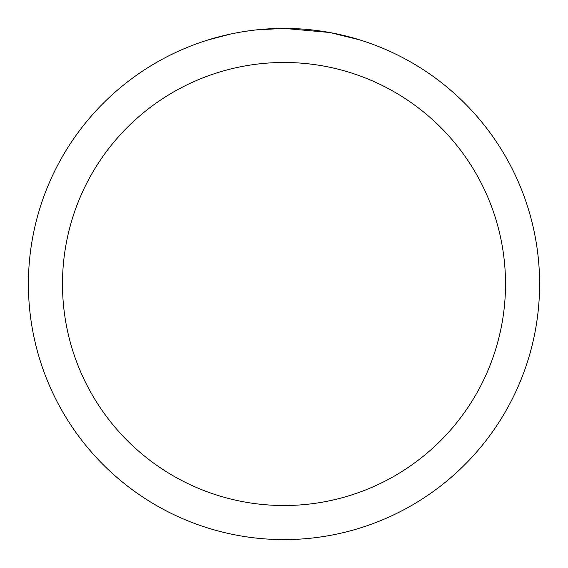 <?xml version="1.0" encoding="UTF-8"?>
<svg xmlns="http://www.w3.org/2000/svg" width="568" height="568" viewBox="0 0 568 568"><rect width="100%" height="100%" fill="white"/><g stroke="black" fill="none" stroke-linecap="round" stroke-linejoin="round"><path stroke-width="0.85" d="M289.098 28.45L292.655 28.549M315.474 30.345L316.553 30.48M329.404 32.468L284 28.4A255.6 255.6 0 0 1 539.6 284A255.6 255.6 0 0 1 284 539.6A255.6 255.6 0 0 1 28.4 284A255.6 255.6 0 0 1 284 28.4L256.374 29.898M330.611 32.688L359.934 39.945M284 62.48A221.52 221.52 0 0 1 505.52 284A221.52 221.52 0 0 1 284 505.52A221.52 221.52 0 0 1 62.48 284A221.52 221.52 0 0 1 284 62.48M255.174 30.033L252.057 30.402M208.073 39.945L230.345 34.094M244.922 31.403L252.057 30.409M265.263 29.089L266.676 28.989M245.788 31.275L250.488 30.608"/></g></svg>
